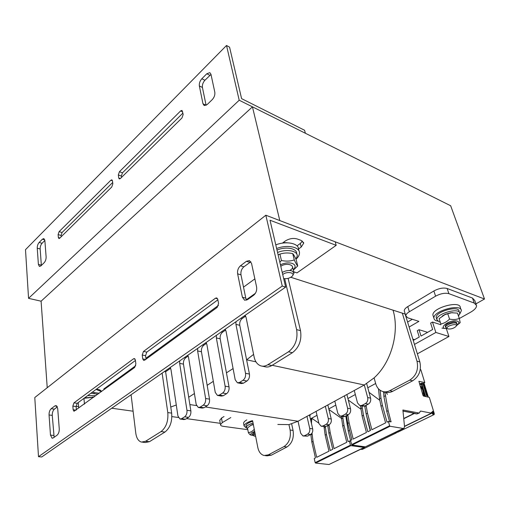 <?xml version="1.0" encoding="UTF-8"?>
<svg xmlns="http://www.w3.org/2000/svg" width="510" height="510" viewBox="0 0 510 510"><rect width="100%" height="100%" fill="white"/><g stroke="black" fill="none" stroke-linecap="round" stroke-linejoin="round"><path stroke-width="0.76" d="M47.226 387.715L41.093 301.193L252.444 106.839L450.668 205.759L484.5 299.013L475.964 303.839M255.402 293.307L246.368 299.746M383.979 391.788L385.738 392.158C388.046 392.783 390.354 392.502 392.675 391.317L412.635 380.804C419.163 376.437 421.566 370.145 419.851 361.921L405.131 314.058L290.796 277.274M252.444 106.839L279.799 220.569L484.5 299.013M96.747 389.538L96.377 389.238M287.455 242.811L283.222 242.518M220.256 423.319L186.501 418.627M178.36 417.499L171.876 416.594M133.097 411.207L111.715 408.229M38.492 456.686L34.782 397.539L265.837 215.22L282.253 286.053L38.492 456.686L41.737 456.966L285.657 287.104L270.026 220.237L336.192 245.335L296.998 272.888L293.754 271.824M54.13 437.293L52.262 415.369C52.211 412.596 52.925 410.518 54.385 409.135L57.369 406.897M76.385 409.855L76.098 406.553L77.208 403.314L135.43 360.481M146.032 359.18L145.56 355.674L146.803 352.11L217.878 299.816M246.617 300.129L245.782 298.171L240.988 274.858C240.586 271.594 241.542 268.923 243.856 266.832L250.875 261.764M59.256 428.808L57.7 408.497L56.164 405.584L54.876 405.928L51.185 408.714C49.719 410.104 49.011 412.188 49.056 414.968L50.477 435.113L52.084 438.186L53.295 437.886L57.069 435.202C58.58 433.825 59.313 431.696 59.256 428.808M135.38 360.066L134.455 358.575L133.531 358.798L73.95 402.862L72.841 406.107L73.153 409.772L73.982 411.277L134.634 367.474L135.87 363.923L135.38 360.066M217.795 299.376L216.763 297.916L215.449 298.21L143.476 351.447L142.226 355.024L142.736 358.906L143.686 360.411L144.642 360.188L217.164 307.422L218.567 303.476L217.795 299.376M240.503 265.767C238.189 267.871 237.226 270.555 237.628 273.825L242.39 297.209L244.615 300.231L247.503 299.638L253.623 295.277C256.045 293.173 257.04 290.413 256.6 286.996L251.538 263.409L249.473 260.616L246.438 261.286L240.503 265.767L243.856 266.832M282.253 286.053L285.657 287.104M99.922 390.003L99.456 390.348M101.267 391.278L101.286 391.45C101.165 390.501 100.094 389.85 98.079 389.5L96.345 389.232M297.885 249.466L301.212 247.044L303.711 243.187L301.231 240.452L297.183 238.96C293.097 237.864 289.036 238.603 285.007 241.185L282.368 243.155M302.462 241.09L300.32 243.468L297.018 245.884M254.86 278.874L243.512 287.143M218.446 305.413L145.911 358.281M135.717 365.715L103.836 388.945L104.894 389.111M108.356 386.593L107.298 386.427M78.61 406.655L76.079 406.311M265.837 215.22L335.223 241.81L336.192 245.335M239.203 100.228L305.382 133.257L304.559 130.248L241.6 98.64L229.57 47.162L226.516 45.479L239.203 100.228L28.554 298.344L25.5 249.67L226.516 45.479M206.104 105.36L202.419 87.452C202.126 84.896 202.954 82.505 204.892 80.28L211 74.434M121.539 177.391L121.361 176.058L122.457 172.833L182.918 113.086M61.187 236.748L61.072 235.461L62.061 232.503L112.665 182.503M41.361 265.436L40.156 248.982C40.124 246.7 40.762 244.8 42.056 243.276L44.861 240.465M199.353 85.941L202.986 103.785L204.204 105.576L207.168 104.55L212.262 99.609C214.283 97.353 215.137 94.892 214.818 92.233L210.974 74.313L209.84 72.649L206.799 73.752L201.833 78.75C199.894 80.982 199.066 83.379 199.353 85.941L202.419 87.452M118.741 177.99L119.308 178.946L120.347 178.564L181.955 117.982L183.173 114.444L182 110.415L180.642 110.906L119.436 171.711L118.333 174.943L118.741 177.99L120.341 178.57M58.369 237.526L58.892 238.527L59.683 238.227L111.747 187.023L112.837 183.81L112.449 180.776L111.894 179.826L110.88 180.202L59.109 231.636L58.114 234.6L58.369 237.526L59.931 237.979M44.166 262.714C45.498 261.177 46.149 259.233 46.117 256.874L44.867 240.554L43.879 238.603L42.406 239.177L39.149 242.46C37.855 243.99 37.217 245.897 37.243 248.185L38.39 264.409L39.423 266.469L40.845 265.933L44.166 262.714M41.093 301.193L28.554 298.344M402.307 313.146L416.995 361.176C418.704 369.425 416.294 375.749 409.753 380.135L389.774 390.692C387.447 391.89 385.139 392.171 382.831 391.546C379.312 390.418 376.928 387.766 375.679 383.59L374.104 377.878L364.299 384.993L367.672 397.545C368.15 400.216 367.391 402.231 365.389 403.576L361.998 405.367L359.907 405.641L357.536 402.951L354.278 390.481L344.448 395.856L347.597 408.249C348.043 410.881 347.304 412.851 345.378 414.152L342.121 415.873L340.183 416.134L337.856 413.444L334.809 401.134L325.348 406.304L328.3 418.538C328.708 421.132 327.987 423.064 326.132 424.32L322.996 425.978L321.204 426.232L318.922 423.536L316.072 411.385L306.963 416.364L309.723 428.438C310.099 431.001 309.398 432.888 307.613 434.112L304.591 435.706L302.927 435.948L300.696 433.251L298.031 421.254L288.947 424.613L290.113 430.013C291.133 437.548 289.087 443.075 283.974 446.601L268.381 454.844L264.116 455.506C260.903 454.633 258.806 451.975 257.818 447.531L252.609 420.75M205.269 406.948L298.031 421.254L306.963 416.364M316.072 411.385L325.348 406.304M334.809 401.134L344.448 395.856M354.278 390.481L364.299 384.993L272.187 365.294M374.104 377.878C391.259 362.533 399.725 332.303 393.044 310.163M277.816 424.454L288.947 424.613M291.656 423.937L293.072 430.434C294.104 437.943 292.064 443.458 286.952 446.964L271.365 455.169L267.1 455.838L265.276 455.634M309.487 414.987L312.687 428.878C313.063 431.428 312.362 433.315 310.577 434.526L307.562 436.114L303.335 436.005M327.834 404.946L331.251 419.022C331.659 421.604 330.939 423.529 329.09 424.785L325.96 426.436L321.612 426.296M346.883 394.523L350.536 408.778C350.982 411.398 350.242 413.361 348.324 414.662L345.066 416.377L343.128 416.632L340.591 416.205M366.664 383.603L370.591 398.125C371.07 400.79 370.311 402.792 368.316 404.137L364.93 405.915L362.833 406.189L360.309 405.718M245.641 316.13L242.212 318.514C240.242 320.191 239.426 322.46 239.764 325.316L249.435 374.059C249.798 377.1 248.95 379.427 246.904 381.027L243.455 383.182L241.357 383.552L237.838 382.895M253.597 354.393L246.61 359.824M225.656 330.021L222.564 332.169C220.671 333.782 219.88 336.001 220.186 338.818L229.028 386.88C229.353 389.876 228.537 392.145 226.574 393.682L223.278 395.741L221.346 396.091L217.834 395.499M233.083 368.564L226.446 372.848M206.524 343.319L203.751 345.251C201.941 346.8 201.169 348.967 201.437 351.741L209.521 399.139C209.808 402.084 209.017 404.303 207.136 405.781L203.981 407.751L202.209 408.083L198.696 407.547M213.32 381.327L207.162 385.311M188.209 356.05L185.723 357.778C183.982 359.276 183.237 361.392 183.472 364.127L190.855 410.869C191.11 413.769 190.332 415.937 188.534 417.365L185.512 419.245L183.874 419.558L180.368 419.073M194.418 393.541L188.7 397.239M170.652 368.252L165.623 371.752L171.66 413.125C172.31 421.636 170.072 427.947 164.94 432.053L149.468 441.679L145.325 442.514L142.564 442.215M176.281 404.991L170.773 407.044M288.124 278.358L300.505 330.639C301.901 340.068 299.198 347.425 292.409 352.703L271.836 365.511C269.452 366.958 267.119 367.359 264.837 366.715L262.063 366.129M162.129 373.129L167.79 412.571C168.427 421.12 166.183 427.45 161.052 431.575L145.592 441.252L141.455 442.094C138.408 441.163 136.514 438.186 135.787 433.181L131.083 394.746M164.424 371.529L165.623 371.752M179.73 360.87L179.66 363.381L186.96 410.295C187.208 413.208 186.43 415.382 184.633 416.817L181.611 418.704L179.979 419.022L177.926 416.001L170.958 369.412L170.225 367.487M197.67 348.375L197.612 350.931L205.619 398.501C205.9 401.459 205.103 403.684 203.229 405.176L200.073 407.152L198.301 407.484L196.184 404.462L188.541 357.223L187.756 355.279M216.393 335.338L216.355 337.939L225.12 386.178C225.439 389.181 224.617 391.463 222.66 393.012L219.357 395.078L217.432 395.428L215.258 392.407L206.881 344.505L206.046 342.541M235.951 321.714L235.932 324.36L245.52 373.282C245.884 376.342 245.036 378.675 242.989 380.281L239.534 382.449L237.437 382.819L235.206 379.803L226.038 331.226L225.139 329.243M284.688 278.702L296.622 329.619C298.006 339.086 295.296 346.481 288.501 351.792L267.922 364.675C265.538 366.129 263.211 366.537 260.929 365.893C257.454 364.707 255.185 361.737 254.12 356.987L246.056 317.341L245.1 315.346M247.803 429.675L223.227 426.328C221.467 426.067 220.556 425.518 220.492 424.683L222.296 422.592L230.807 417.55M224.017 416.549L221.499 418.053L219.759 420.469M412.329 319.285L407.592 322.052M476.181 304.451L474.778 300.511L472.458 298.05L447.136 288.481C443.292 287.493 438.868 288.328 433.87 290.981L407.764 306.599C405.399 308.065 404.232 309.474 404.258 310.839L404.475 311.559M409.122 327.031L418.901 321.37L407.783 317.838L405.826 315.932C405.801 314.587 406.98 313.185 409.358 311.725L435.591 296.176C440.614 293.53 445.051 292.695 448.902 293.664L474.243 303.074L476.557 305.509C476.582 307.664 474.581 309.908 470.551 312.241L459.319 318.527M412.851 339.156L414.611 339.666M413.247 340.438L419.258 337.046L417.276 330.703L419.029 329.702L427.616 332.335M419.029 329.702L421.018 336.058L432.671 329.486L430.612 323.091L432.48 322.027L440.844 324.73M417.371 353.844L448.94 336.504L446.314 328.574M432.48 322.027L435.852 332.45L448.94 336.504M435.852 332.45L414.471 344.416M243.672 423.784L243.582 423.332C243.608 422.229 244.679 421.081 246.808 419.896M246.483 428.043L244.092 426.022C244.366 424.052 247.069 422.274 252.201 420.693M433.283 316.257L432.945 315.225C431.562 308.008 460.377 299.976 460.32 307.638L461.002 309.608M437.707 321.147C435.361 320.675 434.099 319.713 433.933 318.259C432.563 311.081 461.442 303.048 461.365 310.666L459.688 314.16M275.789 244.87C286.237 240.726 298.784 243.276 298.599 249.282L299.032 251.028M276.637 248.51C287.117 244.373 299.689 246.891 299.491 252.864C299.523 254.892 298.458 256.912 296.284 258.927M96.097 389.417L101.458 391.61M92.259 392.241L99.195 393.261M247.669 428.948L246.33 427.495C246.559 425.863 248.803 424.39 253.062 423.077M246.062 426.073L245.992 425.697C246.215 424.059 248.459 422.586 252.705 421.266M440.002 322.078L439.065 321.835L436.879 319.681C435.757 313.72 459.841 307.039 459.765 313.357L458.503 316.111M436.923 319.024L436.216 317.653C435.087 311.667 459.134 304.986 459.07 311.329L459.465 312.477M87.675 395.613L95.867 395.677M90.933 393.216L97.875 394.217M277.567 252.488C286.365 248.74 297.464 250.716 297.273 255.841L296.01 259.329M277 250.059C285.778 246.304 296.865 248.3 296.68 253.438L296.897 254.318M255.637 436.318L254.12 436.024C253.413 435.534 253.782 434.934 255.23 434.227M254.987 432.977L252.648 434.813L254.05 435.98M447.958 328.905L447.844 328.861C443.171 326.515 459.905 321.912 455.768 326.687C453.307 328.555 450.706 329.294 447.958 328.905M447.142 328.587C436.375 328.905 450.298 318.75 457.464 321.166C459.631 322.148 459.261 323.678 456.354 325.743L457.158 324.194L456.112 323.168C453.167 321.988 445.185 325.201 445.638 327.363L447.786 328.842M282.731 274.565C287.219 270.651 296.648 273.035 291.573 276.745C289.144 278.396 286.505 278.995 283.662 278.556M292.67 275.547L294.053 273.067L291.924 270.874C288.768 270.096 285.536 270.619 282.234 272.448M84.584 397.889L93.859 397.143M93.744 397.226L84.042 398.284M84.15 404.207L84.615 403.869M78.247 402.549L78.731 407.994M83.933 398.367L84.437 403.844M442.215 316.085L445.287 314.281L450.827 312.751L452.912 312.668M456.769 323.506C456.915 322.314 455.736 321.784 453.237 321.938L447.697 323.659C445.746 324.813 444.994 325.839 445.428 326.738M459.293 318.418L457.476 313.108L451.541 312.77L447.761 313.746L444.93 314.632L439.116 318.673L440.863 323.984C444.063 323.353 446.958 321.714 449.552 319.081C453.141 319.846 456.393 319.623 459.293 318.418L460.186 322.639L457.451 324.934M446.014 328.548L441.96 328.128M439.116 318.673L440.863 323.984M447.761 313.746L449.552 319.081M250.168 425.716L253.272 424.167M254.809 432.046L253.693 432.563L252.507 434.074M254.681 431.422C250.244 433.232 249.632 434.577 252.845 435.444L253.221 435.489M253.355 424.607L250.907 425.321L247.477 427.96L248.37 432.652C250.493 432.423 252.463 431.313 254.273 429.324M251.812 435.208L251.086 435.049C250.359 435.106 249.454 434.31 248.37 432.652M289.648 270.504C297.521 266.367 287.838 261.598 280.787 266.265M293.269 269.809C296.017 267.017 295.673 264.888 292.243 263.415C288.622 262.414 284.688 262.867 280.443 264.779M279.843 262.223L281.418 260.476C286.002 261.471 290.286 261.292 294.27 259.934C295.724 263.147 296.871 265.162 297.725 265.984L296.189 259.724C294.767 256.555 293.613 254.522 292.727 253.61C288.201 252.616 283.93 252.781 279.92 254.12L278.122 254.847M297.725 265.984L293.339 270.102M279.92 254.12L281.418 260.476M292.727 253.61L294.27 259.934M420.297 369.418L420.846 369.75L424.779 382.589L418.895 381.282L423.013 395.428L423.568 396.098L429.305 397.335L434.239 413.438L434.188 414.534C433.538 415.076 432.843 414.585 432.097 413.055L404.5 426.379M385.847 392.19L387.409 394.338L385.942 392.215M384.865 391.973L388.129 410.678L391.036 421.853L388.429 421.477L387.033 422.172L382.423 405.482L381.008 406.215L385.598 422.886L371.892 429.739L367.5 413.215L366.129 413.929L370.502 430.434L367.812 431.779L363.477 415.299L362.113 416.007L366.429 432.467L353.213 439.072L349.089 422.752L347.763 423.44L351.875 439.741L350.574 440.391L351.626 444.586L389.621 425.78L388.429 421.477M389.621 425.78L390.029 426.258L352.021 445.045L351.626 444.586M403.639 428.438L365.351 446.843L403.18 428.445L390.029 426.258M403.18 428.445L404.028 428.247L404.513 426.481L402.9 409.995L418.914 413.011L419.45 412.896L420.291 411.213L420.82 411.105L420.112 411.455M404.494 426.283L431.396 413.164L420.82 411.105M431.396 413.164L431.364 412.316M431.702 412.29L432.104 412.921M432.55 413.017L433.5 412.552L433.168 411.468L432.423 411.321L432.512 413.38L433.717 414.037M433.5 412.552L433.729 412.915L432.531 413.495M433.857 413.973L433.729 412.915M365.351 446.843L352.021 445.045M433.991 414.63L397.577 432.295L396.111 432.097M424.779 382.589L423.357 383.437L423.064 384.247L423.931 384.451L427.431 395.9L426.564 395.709L423.064 384.253L421.827 383.953L422.121 383.144L423.357 383.437M423.874 396.162L424.148 393.592L423.255 393.554C423.217 391.297 422.682 389.532 421.649 388.263L420.444 386.95M419.838 384.961L421.266 384.119L420.699 383.475L422.121 383.144M425.008 396.404L421.266 384.119L421.827 383.953L425.665 396.55M420.087 385.783L422.427 387.925L421.649 388.263M423.128 384.451L423.931 384.451M355.33 394.523L347.916 398.546M375.653 383.494L367.786 387.766M412.73 412.902L402.925 411.028M419.22 413.011L416.766 413.91L413.215 412.979M388.129 410.678L386.752 411.385L383.89 396.531L383.654 392.126M386.752 411.385L389.614 421.681M382.423 405.482L380.964 398.023L380.103 390.246M381.008 406.215L379.555 398.763L378.477 388.805M367.5 413.215L366.091 405.31M385.413 422.197L385.477 422.949M369.023 392.33L379.752 400.286M366.129 413.929L364.726 406.017M370.324 430.523L366.46 415.185M367.818 421.043L366.142 413.98M367.736 421.088L370.241 430.561M361.966 406.024L363.477 415.299M349.089 422.752L347.807 414.93M347.763 423.44L346.494 415.625M362.113 416.007L360.525 405.756M348.304 400.069L360.838 409.147M432.563 411.768L433.168 411.468M348.98 428.26L351.849 439.754M350.772 441.182L349.375 440.991L348.081 441.634L344.02 425.372L342.714 426.054L346.755 442.297L334.044 448.653L330.174 432.55L328.899 433.207L332.75 449.297L330.25 450.547L326.432 434.488L325.17 435.138L328.969 451.191L316.697 457.317L313.063 441.411L311.833 442.049L315.448 457.942L314.243 458.547L315.174 462.634L350.427 445.179L349.375 440.991M350.427 445.179L350.823 445.638L315.556 463.074L315.174 462.634M364.618 447.404L329.001 464.514L364.153 447.423L350.823 445.638M364.153 447.423L365.332 446.836M396.614 432.359L396.41 432.862L394.944 432.665M396.193 432.161L395.499 432.397M329.001 464.514L315.556 463.074M309.889 416.715L310.137 414.63M396.206 432.964L362.247 449.437L360.761 449.278M316.997 415.325L310.953 418.602L310.711 420.31M335.797 405.125L328.797 408.918M311.419 418.92L310.953 418.602M345.825 415.975L348.209 431.046L350.759 441.182M344.02 425.372L342.701 416.562M342.714 426.054L341.337 416.332M341.483 418.353L328.937 409.511M330.174 432.55L329.026 424.817M328.899 433.207L327.758 425.487M325.303 426.679L326.432 434.488M313.063 441.411L311.999 433.143M311.553 423.957L311.463 422.07L311.157 422.235M311.833 442.049L310.807 434.399M325.17 435.138L324.009 426.66M310.73 420.399L311.036 419.131M311.463 422.07L311.839 418.857L312.343 418.665L318.833 423.166M50.477 435.113L53.722 435.464M49.056 414.968L52.262 415.369M51.185 408.714L54.385 409.135M54.876 405.928L57.005 406.215M133.531 358.798L135.067 359.091M73.153 409.772L75.99 410.148M72.841 406.107L76.098 406.553M73.95 402.862L77.208 403.314M215.449 298.21L217.63 298.809M142.736 358.906L145.643 359.461M142.226 355.024L145.56 355.674M143.476 351.447L146.803 352.11M237.628 273.825L240.988 274.858M246.438 261.286L249.792 262.376M242.39 297.209L245.782 298.171M99.877 390.035L99.934 390.564M300.32 243.468L301.212 247.044M202.986 103.785L206.078 105.258M201.833 78.75L204.892 80.28M206.799 73.752L209.859 75.314M118.333 174.943L121.361 176.058M119.436 171.711L122.457 172.833M180.642 110.906L182.682 111.837M58.114 234.6L61.072 235.461M59.109 231.636L62.061 232.503M110.88 180.202L112.442 180.769M38.39 264.409L41.335 265.174M37.243 248.185L40.156 248.982M39.149 242.46L42.056 243.276M42.406 239.177L44.759 239.847M271.365 455.169L268.381 454.844M286.952 446.964L283.974 446.601M293.072 430.434L290.113 430.013M307.562 436.114L304.591 435.706M310.577 434.526L307.613 434.112M312.687 428.878L309.723 428.438M325.96 426.436L322.996 425.978M329.09 424.785L326.132 424.32M331.251 419.022L328.3 418.538M345.066 416.377L342.121 415.873M348.324 414.662L345.378 414.152M350.536 408.778L347.597 408.249M364.93 405.915L361.998 405.367M368.316 404.137L365.389 403.576M370.591 398.125L367.672 397.545M392.675 391.317L389.774 390.692M412.635 380.804L409.753 380.135M419.851 361.921L416.995 361.176M189.86 404.57L196.484 405.59M246.61 359.818L255.956 361.819M145.592 441.252L149.468 441.679M161.052 431.575L164.94 432.053M167.79 412.571L171.66 413.125M181.611 418.704L185.512 419.245M184.633 416.817L188.534 417.365M186.96 410.295L190.855 410.869M179.66 363.381L183.472 364.127M184.518 357.536L185.723 357.778M187.47 355.476L187.967 355.578M200.073 407.152L203.981 407.751M203.229 405.176L207.136 405.781M205.619 398.501L209.521 399.139M197.612 350.931L201.437 351.741M202.54 344.983L203.751 345.251M205.619 342.841L206.365 343.007M219.357 395.078L223.278 395.741M222.66 393.012L226.574 393.682M225.12 386.178L229.028 386.88M216.355 337.939L220.186 338.818M221.353 331.882L222.564 332.169M224.566 329.645L225.586 329.893M239.534 382.449L243.455 383.182M242.989 380.281L246.904 381.027M245.52 373.282L249.435 374.059M235.932 324.36L239.764 325.316M241 318.202L242.212 318.514M244.366 315.862L245.571 316.174M267.922 364.675L271.836 365.511M288.501 351.792L292.409 352.703M296.622 329.619L300.505 330.639M222.296 422.592L221.499 418.053M409.358 311.725L407.764 306.599M448.902 293.664L447.136 288.481M433.87 290.981L435.591 296.176M472.458 298.05L474.243 303.074M433.946 413.655L433.207 414.012M433.87 413.361L432.85 413.859M432.097 413.055L404.513 426.5M423.07 395.581L423.255 393.554M419.59 384.132L420.699 383.475M423.963 383.074L428.26 397.111M423.498 384.534L426.94 395.792M418.914 413.011L417.161 413.795M417.135 413.725L416.402 413.839M403.882 418.672L414.311 413.508M403.729 418.506L413.961 413.438M383.488 392.496L384.585 391.916M385.254 395.811L383.89 396.531M390.188 421.776L391.1 421.324M380.964 398.023L379.555 398.763M366.142 405.82L364.778 406.534M347.845 415.44L346.532 416.128M362.138 407.923L360.787 408.631M346.532 416.173L345.863 416.523M349.49 430.395L348.209 431.046M342.816 418.085L341.515 418.767M329.058 425.321L327.79 425.984M312.05 434.265L310.826 434.909M325.342 427.272L324.086 427.935M310.851 419.392L311.839 418.857M52.084 438.186L52.402 438.217M303.469 242.231L303.711 243.187M219.702 420.163L220.492 424.683M404.258 310.839L405.826 315.932M244.092 426.022L243.582 423.332M433.933 318.259L432.945 315.225M245.992 425.697L246.33 427.495M436.216 317.653L436.879 319.681M252.469 433.889L252.648 434.813M445.287 326.317L445.638 327.363M456.801 323.149L457.011 323.767M94.05 392.751L94.108 393.344M292.574 266.921L293.881 272.334M85.297 397.653L84.175 398.24M92.667 396.952L93.764 397.207M445.287 314.281L444.93 314.632M450.827 312.751L451.541 312.77M251.57 424.849L250.907 425.321M424.02 383.042L428.33 397.124M402.932 411.092L412.902 412.985M416.555 413.929L412.673 413.196M417.703 413.763L417.206 413.801M383.577 392.164L384.202 391.839M310.96 419.169L311.948 418.633"/></g></svg>
